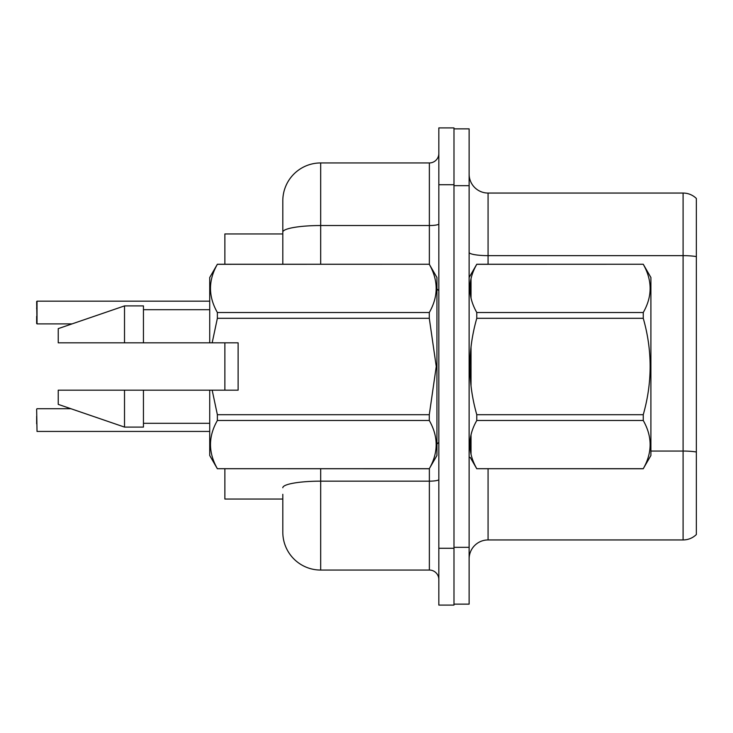 <?xml version="1.0" encoding="UTF-8"?>
<svg xmlns="http://www.w3.org/2000/svg" width="733" height="733" viewBox="0 0 733 733"><rect width="100%" height="100%" fill="white"/><g stroke="black" fill="none" stroke-linecap="round" stroke-linejoin="round"><path stroke-width="1.1" d="M282.81 232.114L282.81 200.815A37.869 37.869 0 0 1 320.678 162.946L320.678 225.535A37.869 6.579 180 0 0 282.81 232.114L282.81 264.246L282.81 221.65L282.81 233.955L224.866 233.955L224.866 264.246M224.866 390.167L224.866 342.833M282.81 499.045L224.866 499.045L224.866 468.754M469.129 558.885A18.939 18.939 0 0 1 488.068 539.946L683.092 539.946L683.092 193.054L488.068 193.054A18.939 18.939 0 0 1 469.129 174.115A18.939 18.939 0 0 0 488.068 193.054L488.068 264.246M696.35 198.469A18.939 18.939 0 0 0 683.092 193.054A18.939 18.939 0 0 1 696.35 198.469L696.35 534.531A18.939 18.939 0 0 1 683.092 539.946M453.984 128.861L469.129 128.861L469.129 604.139L453.984 604.139M282.81 494.308L282.81 532.185A37.869 37.869 0 0 0 320.678 570.054L429.364 570.054L429.364 468.616M438.829 548.275L438.829 605.082L453.984 605.082L453.984 127.918L438.829 127.918L438.829 548.275L453.984 548.275M320.678 162.946L429.364 162.946A9.465 9.465 0 0 0 438.829 153.481M438.829 579.519A9.465 9.465 0 0 0 429.364 570.054M36.65 308.749L37.026 301.181L209.72 301.181L37.026 301.181L37.026 323.894L36.65 301.565M469.129 277.505L476.78 264.246L643.253 264.246L650.904 277.505L650.904 455.495L643.253 468.699C652.416 452.692 652.416 436.63 643.253 420.495L476.78 420.495C467.617 436.501 467.617 452.563 476.78 468.699L643.253 468.754M643.253 264.246L476.78 264.301C467.617 280.308 467.617 296.37 476.78 312.505L476.78 318.305C467.608 350.356 467.608 382.479 476.78 414.695L476.78 420.495M476.78 312.505L643.253 312.505C652.416 296.499 652.416 280.437 643.253 264.301M643.253 312.505L643.253 318.305L476.78 318.305M476.78 414.695L643.253 414.695C652.425 382.479 652.425 350.356 643.253 318.305M643.253 414.695L643.253 420.495M469.129 457.392L470.22 457.392L476.78 468.754M650.904 320.495L650.904 343.319M476.78 468.699L643.253 468.699M471.026 346.956L471.026 386.053M471.026 434.871L471.026 454.368M124.509 305.908L124.509 342.833L58.237 342.833L58.237 328.631L124.509 305.908L143.448 305.908L143.448 342.833L209.72 342.833L209.72 277.505L217.371 264.246L429.291 264.246L436.941 277.505L436.941 455.495L429.291 468.699C438.453 452.692 438.453 436.63 429.291 420.495L217.371 420.495C208.199 436.501 208.199 452.563 217.371 468.699L429.291 468.754M212.167 342.833L238.124 342.833L238.124 390.167L212.167 390.167L217.371 414.695L429.291 414.695L436.254 366.5L429.291 318.305L217.371 318.305L212.167 342.833L209.72 342.833M429.291 414.695L429.291 420.495M212.167 390.167L209.72 390.167L209.72 455.495L217.371 468.754M217.371 414.695L217.371 420.495M209.72 390.167L143.448 390.167L143.448 427.092L124.509 427.092L124.509 390.167L58.237 390.167L58.237 404.369L124.509 427.092M143.448 390.167L124.509 390.167M58.237 390.167L83.278 390.167M429.291 264.246L217.371 264.301C208.199 280.308 208.199 296.37 217.371 312.505L429.291 312.505C438.453 296.499 438.453 280.437 429.291 264.301M429.291 312.505L429.291 318.305M217.371 468.699L429.291 468.699M217.371 312.505L217.371 318.305M471.026 278.677L471.026 298.175M124.509 342.833L143.448 342.833M36.65 423.866L36.65 416.298M36.65 409.106L37.026 431.435L209.72 431.435M36.65 316.326L36.65 323.519M488.068 468.754L488.068 539.946M696.35 256.587A18.939 3.289 180 0 0 683.092 255.643L488.068 255.643A18.939 3.289 -0 0 1 469.129 252.354M696.35 451.995A18.939 3.289 180 0 0 683.092 451.052L650.904 451.052M469.129 547.331L453.984 547.331M469.129 185.669L453.984 185.669M320.678 468.754L320.678 570.054M438.829 479.519A9.465 1.64 0 0 1 429.364 481.16L320.678 481.16A37.869 6.579 180 0 0 282.81 487.738M438.829 184.725L453.984 184.725M320.678 264.246L320.678 225.535L429.364 225.535L429.364 162.946M429.364 264.384L429.364 225.535A9.465 1.64 0 0 0 438.829 223.895M438.829 290.763L436.941 288.866M143.448 423.308L209.72 423.308M143.448 309.692L209.72 309.692M469.129 275.608L470.22 275.608M438.829 442.237L436.941 444.134M37.026 408.721L70.936 408.721M37.026 323.894L72.045 323.894"/></g></svg>
